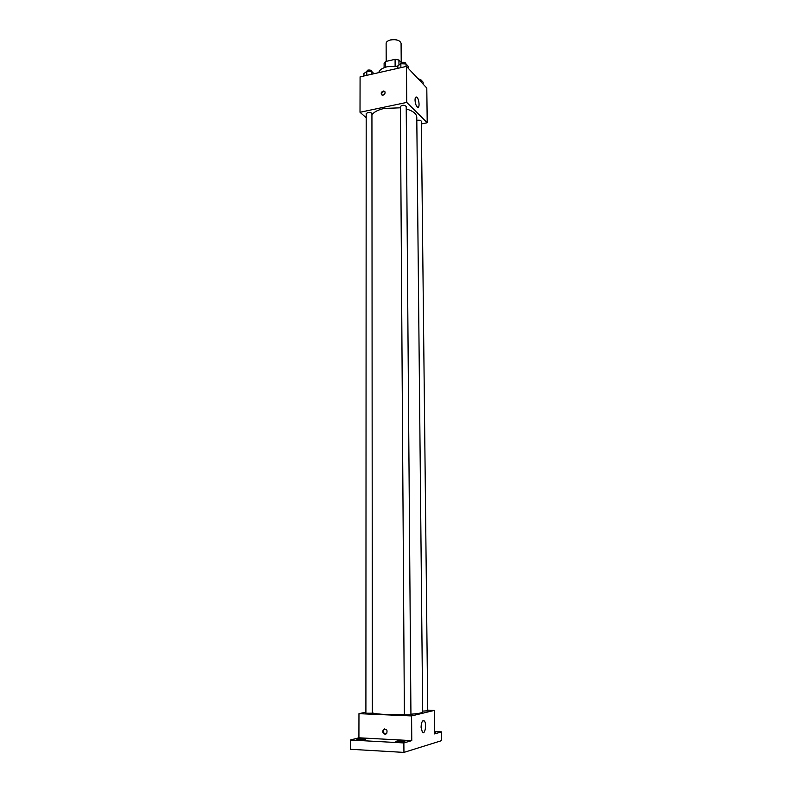 <?xml version="1.0" encoding="UTF-8"?>
<svg xmlns="http://www.w3.org/2000/svg" width="792" height="792" viewBox="0 0 792 792"><rect width="100%" height="100%" fill="white"/><g stroke="black" fill="none" stroke-linecap="round" stroke-linejoin="round"><path stroke-width="1.19" d="M401.217 62.429L401.079 43.312C399.97 40.273 396.426 39.154 390.446 39.966C387.694 40.699 386.248 41.837 386.13 43.392L386.189 61.37M398.96 65.043L398.921 60.004L401.306 62.528M385.496 67.201L385.476 61.538L384.1 63.39L384.12 67.686M385.476 61.538L395.089 59.331L398.921 60.004M395.129 66.013L395.089 59.331M397.851 66.241L387.367 66.696C382.269 67.964 379.398 69.944 378.754 72.636M366.191 117.761L360.013 112.266L360.083 76.854L406.454 66.389L426.799 88.041L427.215 122.75L421.364 123.918M400.396 107.811L384.259 108.435C377.923 109.841 373.814 112.028 371.933 114.969M410.929 714.206C418.522 713.622 422.443 712.869 422.68 711.939L416.78 117.226C416.523 113.692 413.008 110.929 406.227 108.94M360.013 112.266L406.742 102.425L427.215 122.75M422.671 711.087L427.739 710.82L421.334 121.344C420.928 120.374 419.612 120.028 417.384 120.285L416.81 120.443M367.795 112.533L366.191 113.662L365.904 713.245L372.349 713.196L371.933 113.692C371.488 112.652 370.112 112.266 367.795 112.533M400.386 106.534C402.316 104.851 404.257 104.841 406.207 106.484L410.939 714.859L404.385 714.879L400.386 106.534M406.742 102.425L406.454 66.389M415.038 100.059C415.087 97.663 415.632 96.674 416.661 97.109C419.215 98.406 420.077 108.93 417.483 107.158C416.067 105.88 415.255 103.514 415.038 100.059M383.11 95.129L382.358 95.139C380.427 93.268 380.932 91.862 383.873 90.941C385.714 92.308 385.457 93.704 383.11 95.129M381.883 94.971C381.407 92.892 382.259 91.724 384.427 91.486L384.892 91.654M404.385 714.542L386.219 714.503C379.091 714.166 374.467 713.622 372.349 712.859M365.904 712.166L358.964 713.661L411.583 715.928L434.303 710.404L427.73 710.137M403.87 742.936L403.94 752.4L350.331 749.272L350.371 740.015L403.87 742.936L411.771 740.619L411.583 715.928M358.964 713.661L358.915 737.798L350.371 740.015M403.94 752.4L441.669 740.619L441.55 731.887L434.551 731.541M434.303 710.404L434.58 733.927L441.55 731.887M421.057 727.244C421.354 722.245 422.413 720.136 424.235 720.908C426.957 723.165 425.076 735.174 422.423 732.352L421.057 727.244M358.915 737.798L411.771 740.619M385.041 734.214C382.783 733.412 382.229 731.867 383.387 729.581C386.546 728.541 387.644 729.838 386.694 733.491L385.041 734.214M385.952 734.045L385.664 734.045C383.417 733.243 382.863 731.699 384.011 729.422L384.754 728.868M434.56 732.125L435.739 732.471L434.57 732.828M365.171 739.57C361.39 740.065 358.618 740.005 356.845 739.401C356.647 738.688 365.825 738.599 365.617 739.312L365.171 739.57M404.455 741.688C400.653 742.203 397.812 742.134 395.931 741.49C395.723 740.758 405.049 740.708 404.851 741.451L404.455 741.688M397.861 68.33L397.841 65.805L400.861 63.746L406.048 63.954L408.167 66.221L408.187 68.231M400.891 67.647L400.861 63.746M406.068 66.479L406.048 63.954M405.88 63.944L405.88 63.617C405.454 62.499 404.098 62.083 401.801 62.39L400.108 64.251M419.215 79.972L421.116 80.051L423.106 82.18L423.136 84.14M421.136 82.012L421.116 80.051M420.889 80.041L417.731 78.388M363.944 75.983L363.954 73.488L366.795 71.478L371.923 71.686L373.982 73.715M366.795 75.339L366.795 71.478M371.923 74.181L371.923 71.686M371.903 71.676L371.903 71.369C371.468 70.25 370.102 69.835 367.805 70.122L366.211 71.894M384.427 91.486L383.873 90.941M415.592 97.337L416.661 97.109M384.011 729.422L383.387 729.581M422.829 720.849L424.235 720.908"/></g></svg>
